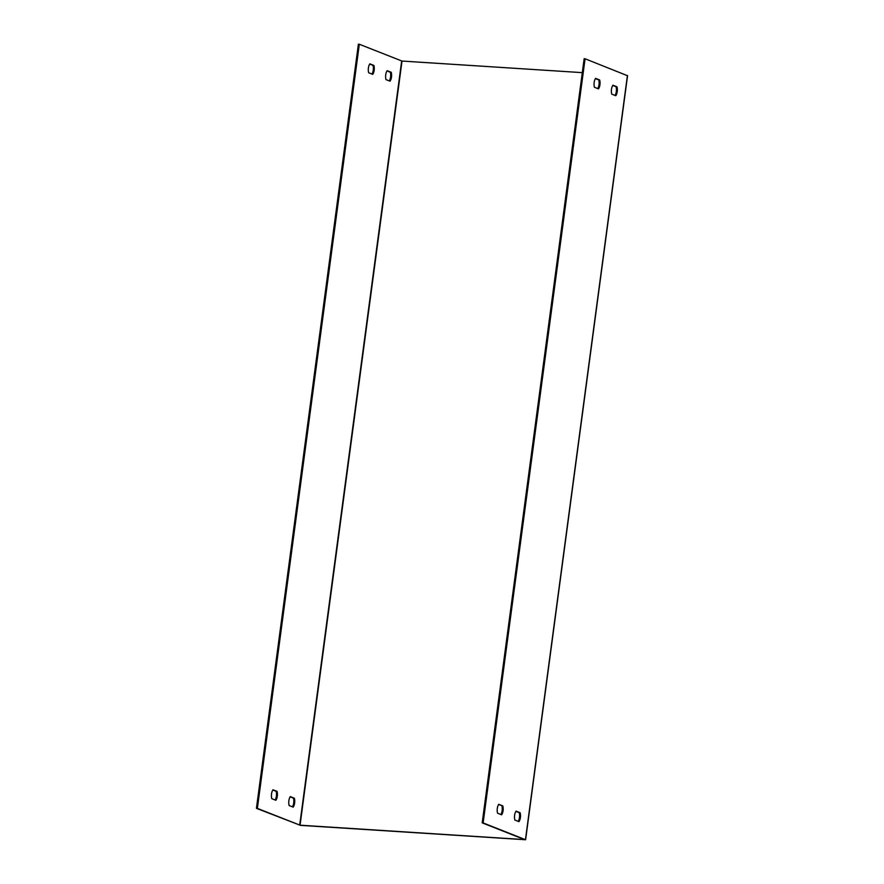 <?xml version="1.0" encoding="UTF-8"?>
<svg xmlns="http://www.w3.org/2000/svg" width="884" height="884" viewBox="0 0 884 884"><rect width="100%" height="100%" fill="white"/><g stroke="black" fill="none" stroke-linecap="round" stroke-linejoin="round"><path stroke-width="1.33" d="M290.151 796.849L293.444 798.153A6.265 2.884 -86.3 0 1 292.427 806.827M272.836 790.009L276.128 791.313A6.265 2.884 -86.3 0 1 275.101 799.987M369.7 64.079L372.982 65.383A6.265 2.884 -86.3 0 1 371.965 74.057M387.015 70.93L390.308 72.223A6.265 2.884 -86.3 0 1 389.28 80.897M256.437 808.33L300.516 825.369L525.604 839.745L483.117 822.916L585.075 58.775L584.158 58.72L482.2 822.849L524.577 839.601L300.052 825.192L257.366 808.396L359.313 44.255L358.396 44.2L256.437 808.33L257.366 808.396M627.397 75.67L585.075 58.775M514.886 820.054L518.93 821.645A6.265 2.884 93.7 0 0 520.124 812.727L516.079 811.136A6.265 2.884 93.7 0 0 514.886 820.054M502.797 805.888L498.764 804.296A6.265 2.884 93.7 0 0 497.57 813.203L501.615 814.805A6.265 2.884 93.7 0 0 502.797 805.888L498.598 804.528M594.435 87.273L598.468 88.875A6.265 2.884 93.7 0 0 599.661 79.958L595.617 78.367A6.265 2.884 93.7 0 0 594.435 87.273M611.75 94.124L615.794 95.715A6.265 2.884 93.7 0 0 616.977 86.809L612.944 85.207A6.265 2.884 93.7 0 0 611.75 94.124M483.117 822.916L482.2 822.849M518.179 821.346A6.265 2.884 93.7 0 0 519.206 812.672L515.913 811.368M500.863 814.507A6.265 2.884 93.7 0 0 501.88 805.832M597.717 88.577A6.265 2.884 93.7 0 0 598.744 79.903L595.451 78.599M615.043 95.417A6.265 2.884 93.7 0 0 616.06 86.742L612.778 85.45M582.302 72.643L402.01 61.051L359.313 44.255M293.179 807.125L289.134 805.534A6.265 2.884 -86.3 0 1 290.317 796.617L294.361 798.208A6.265 2.884 -86.3 0 1 293.179 807.125M273.001 789.777L277.046 791.368A6.265 2.884 -86.3 0 1 275.852 800.285L271.808 798.683A6.265 2.884 -86.3 0 1 273.001 789.777M372.716 74.355L368.672 72.764A6.265 2.884 -86.3 0 1 369.866 63.847L373.899 65.438A6.265 2.884 -86.3 0 1 372.716 74.355M390.032 81.195L385.988 79.604A6.265 2.884 -86.3 0 1 387.181 70.687L391.225 72.289A6.265 2.884 -86.3 0 1 390.032 81.195M390.308 72.223L391.225 72.289M616.06 86.742L616.977 86.809M372.982 65.383L373.899 65.438M598.744 79.903L599.661 79.958M276.128 791.313L277.046 791.368M293.444 798.153L294.361 798.208M519.206 812.672L520.124 812.727M525.461 839.645L627.419 75.516M300.052 825.192L402.01 61.051M299.709 825.126L401.668 60.996M525.604 839.745L627.563 75.604"/></g></svg>
